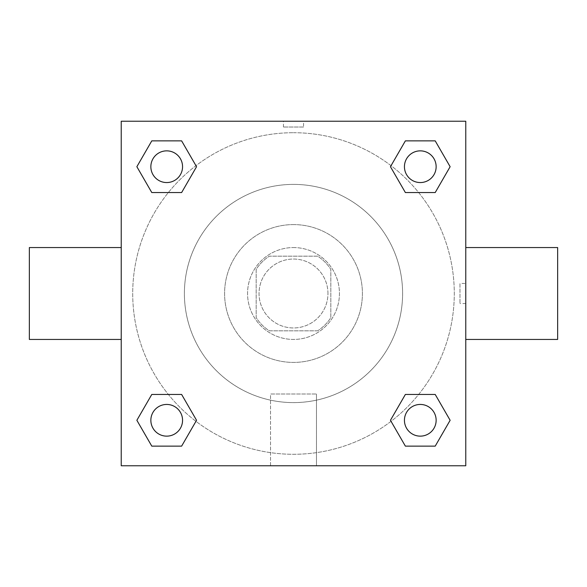 <?xml version="1.0" encoding="UTF-8"?>
<svg xmlns="http://www.w3.org/2000/svg" width="587" height="587" viewBox="0 0 587 587"><rect width="100%" height="100%" fill="white"/><g stroke="black" fill="none" stroke-linecap="round" stroke-linejoin="round"><path stroke-width="0.44" stroke-dasharray="2.94 2.2" d="M327.957 293.5A34.457 34.457 0 0 0 276.272 263.658A34.457 34.457 0 0 0 276.272 323.342A34.457 34.457 0 0 0 327.957 293.5A34.457 34.457 0 0 0 276.272 263.658A34.457 34.457 0 0 0 276.272 323.342A34.457 34.457 0 0 0 327.957 293.5M317.67 330.826L269.33 330.826A44.473 44.473 0 0 1 256.174 317.67L256.174 269.33A44.473 44.473 0 0 1 269.33 256.174L317.67 256.174A44.473 44.473 0 0 1 330.826 269.33L330.826 317.67A44.473 44.473 0 0 1 317.67 330.826L269.33 330.826A44.473 44.473 0 0 1 256.174 317.67L256.174 269.33A44.473 44.473 0 0 1 269.33 256.174L317.67 256.174A44.473 44.473 0 0 1 330.826 269.33L330.826 317.67A44.473 44.473 0 0 1 317.67 330.826M293.5 247.56A45.94 45.94 0 0 1 333.284 316.466A45.94 45.94 0 0 1 253.716 316.466A45.94 45.94 0 0 1 293.5 247.56A45.94 45.94 0 0 0 247.56 293.5A45.94 45.94 0 0 0 293.5 339.44A45.94 45.94 0 0 0 339.44 293.5A45.94 45.94 0 0 0 293.5 247.56M293.5 224.594A68.906 68.906 0 0 1 353.176 327.957A68.906 68.906 0 0 1 233.824 327.957A68.906 68.906 0 0 1 293.5 224.594A68.906 68.906 0 0 1 353.176 327.957A68.906 68.906 0 0 1 233.824 327.957A68.906 68.906 0 0 1 293.5 224.594M293.5 184.391A109.109 109.109 0 0 1 387.985 348.054A109.109 109.109 0 0 1 199.015 348.054A109.109 109.109 0 0 1 293.5 184.391A109.109 109.109 0 0 0 184.391 293.5A109.109 109.109 0 0 0 293.5 402.609A109.109 109.109 0 0 0 402.609 293.5A109.109 109.109 0 0 0 293.5 184.391M121.23 121.23L465.77 121.23L465.77 465.77L121.23 465.77L121.23 121.23L465.77 121.23L465.77 465.77L121.23 465.77L121.23 121.23L465.77 121.23L465.77 465.77L121.23 465.77L121.23 121.23M293.5 121.23L283.448 121.23L293.5 121.23M420.292 404.443A15.849 15.849 0 0 1 434.02 428.216A15.849 15.849 0 0 1 406.564 428.216A15.849 15.849 0 0 1 420.292 404.443A15.849 15.849 0 0 1 436.141 420.292A15.849 15.849 0 0 1 420.292 436.141A15.849 15.849 0 0 1 404.443 420.292A15.849 15.849 0 0 1 420.292 404.443M420.292 150.859A15.849 15.849 0 0 1 434.02 174.632A15.849 15.849 0 0 1 406.564 174.632A15.849 15.849 0 0 1 420.292 150.859A15.849 15.849 0 0 0 404.443 166.708A15.849 15.849 0 0 0 420.292 182.557A15.849 15.849 0 0 0 436.141 166.708A15.849 15.849 0 0 0 420.292 150.859M182.557 166.708A15.849 15.849 0 0 0 158.784 152.98A15.849 15.849 0 0 0 158.784 180.436A15.849 15.849 0 0 0 182.557 166.708A15.849 15.849 0 0 0 158.784 152.98A15.849 15.849 0 0 0 158.784 180.436A15.849 15.849 0 0 0 182.557 166.708A15.849 15.849 0 0 0 158.784 152.98A15.849 15.849 0 0 0 158.784 180.436A15.849 15.849 0 0 0 182.557 166.708M166.708 404.443A15.849 15.849 0 0 1 180.436 428.216A15.849 15.849 0 0 1 152.98 428.216A15.849 15.849 0 0 1 166.708 404.443A15.849 15.849 0 0 0 150.859 420.292A15.849 15.849 0 0 0 166.708 436.141A15.849 15.849 0 0 0 182.557 420.292A15.849 15.849 0 0 0 166.708 404.443M293.5 132.713A160.787 160.787 0 0 1 432.744 373.897A160.787 160.787 0 0 1 154.256 373.897A160.787 160.787 0 0 1 293.5 132.713A160.787 160.787 0 0 0 132.713 293.5A160.787 160.787 0 0 0 293.5 454.287A160.787 160.787 0 0 0 454.287 293.5A160.787 160.787 0 0 0 293.5 132.713M465.77 283.448L465.77 303.552L465.77 283.448L459.981 283.448L459.981 303.552L459.981 283.448M270.534 465.77L316.466 465.77L270.534 465.77L270.534 394.016L316.466 394.016L270.534 394.016L316.466 394.016L270.534 394.016L270.534 465.77L316.466 465.77L270.534 465.77M121.23 303.552L121.23 283.448L121.238 303.552M293.5 121.238L303.552 121.238L293.5 121.238M303.552 127.019L283.448 127.019L303.552 127.019L303.552 121.23L283.448 121.23L303.552 121.238M151.791 446.135L136.866 420.292L151.791 394.449L136.866 420.292L151.791 446.135M181.625 394.449L196.55 420.292L181.625 446.135L196.55 420.292L181.625 394.449M405.375 192.551L390.45 166.708L405.375 140.865L390.45 166.708L405.375 192.551M435.209 140.865L450.134 166.708L435.209 192.551L450.134 166.708L435.209 140.865M151.791 192.551L136.866 166.708L151.791 140.865L136.866 166.708L151.791 192.551M181.625 140.865L196.55 166.708L181.625 192.551L196.55 166.708L181.625 140.865M405.375 446.135L390.45 420.292L405.375 394.449L390.45 420.292L405.375 446.135M435.209 394.449L450.134 420.292L435.209 446.135L450.134 420.292L435.209 394.449M121.23 293.5L121.23 247.56L121.23 293.5M465.77 293.5L465.77 247.56L465.77 293.5M557.65 247.56L557.65 339.44M29.35 339.44L29.35 247.56M316.466 394.016L316.466 465.77L316.466 394.016M436.141 420.292A15.849 15.849 0 0 0 412.368 406.564A15.849 15.849 0 0 0 412.368 434.02A15.849 15.849 0 0 0 436.141 420.292M182.557 420.292A15.849 15.849 0 0 0 158.784 406.564A15.849 15.849 0 0 0 158.784 434.02A15.849 15.849 0 0 0 182.557 420.292M436.141 166.708A15.849 15.849 0 0 0 412.368 152.98A15.849 15.849 0 0 0 412.368 180.436A15.849 15.849 0 0 0 436.141 166.708M283.448 127.019L283.448 121.238M465.77 303.552L459.981 303.552"/><path stroke-width="0.88" d="M121.23 121.23L465.77 121.23L465.77 465.77L121.23 465.77L121.23 121.23M151.791 394.449L181.625 394.449L196.55 420.292L181.625 446.135L151.791 446.135L136.866 420.292L151.791 394.449L181.625 394.449L151.791 394.449M405.375 140.865L435.209 140.865L450.134 166.708L435.209 192.551L405.375 192.551L390.45 166.708L405.375 140.865L435.209 140.865L405.375 140.865M151.791 140.865L181.625 140.865L196.55 166.708L181.625 192.551L151.791 192.551L136.866 166.708L151.791 140.865L181.625 140.865L151.791 140.865M405.375 394.449L435.209 394.449L450.134 420.292L435.209 446.135L405.375 446.135L390.45 420.292L405.375 394.449L435.209 394.449L405.375 394.449M465.77 339.44L557.65 339.44L557.65 247.56L465.77 247.56M121.23 247.56L29.35 247.56L29.35 339.44L121.23 339.44M435.209 446.135L405.375 446.135L435.209 446.135M436.141 420.292A15.849 15.849 0 0 0 412.368 406.564A15.849 15.849 0 0 0 412.368 434.02A15.849 15.849 0 0 0 436.141 420.292M181.625 446.135L151.791 446.135L181.625 446.135M182.557 420.292A15.849 15.849 0 0 0 158.784 406.564A15.849 15.849 0 0 0 158.784 434.02A15.849 15.849 0 0 0 182.557 420.292M435.209 192.551L405.375 192.551L435.209 192.551M436.141 166.708A15.849 15.849 0 0 0 412.368 152.98A15.849 15.849 0 0 0 412.368 180.436A15.849 15.849 0 0 0 436.141 166.708M181.625 192.551L151.791 192.551L181.625 192.551M182.557 166.708A15.849 15.849 0 0 0 158.784 152.98A15.849 15.849 0 0 0 158.784 180.436A15.849 15.849 0 0 0 182.557 166.708"/></g></svg>
